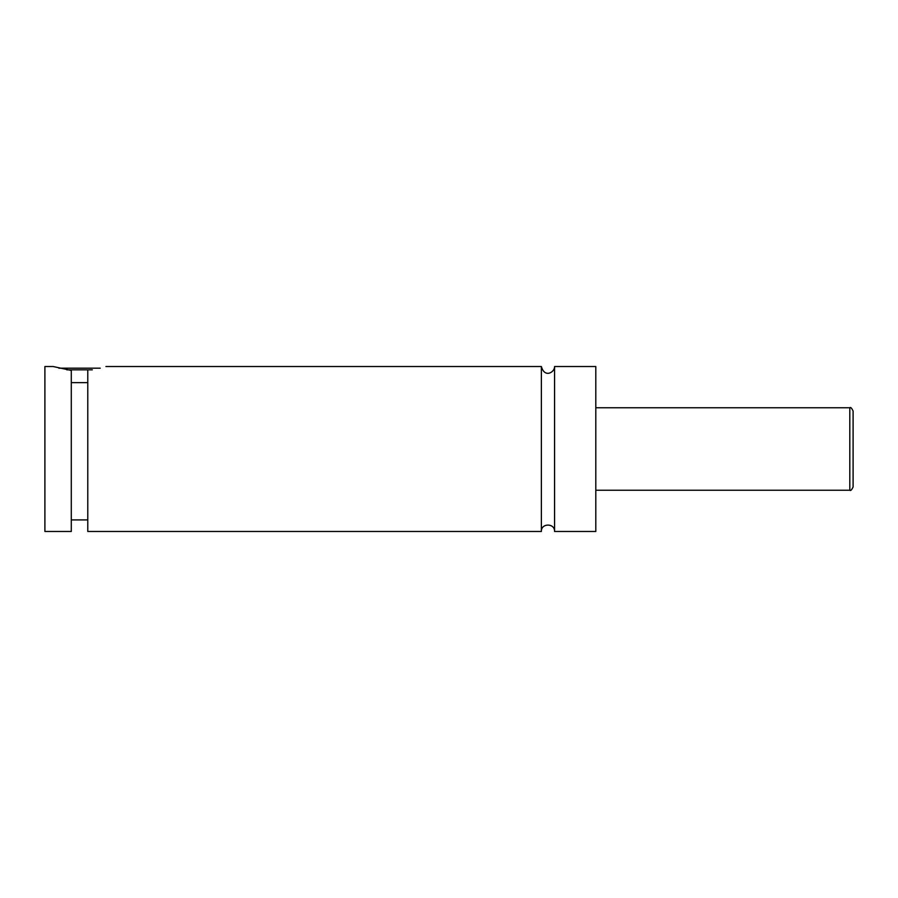 <?xml version="1.0" encoding="UTF-8"?>
<svg xmlns="http://www.w3.org/2000/svg" width="898" height="898" viewBox="0 0 898 898"><rect width="100%" height="100%" fill="white"/><g stroke="black" fill="none" stroke-linecap="round" stroke-linejoin="round"><path stroke-width="1.35" d="M541.371 366.53L541.371 531.47C540.955 522.962 554.964 522.962 554.56 531.47L554.56 366.53C554.863 372.109 544.704 378.529 541.371 366.53L105.93 366.53M92.303 369.83L66.766 369.83M58.875 368.18L100.206 368.18M71.29 382.649L87.78 382.649M53.15 366.53L71.29 370.436L71.29 531.47L44.9 531.47L44.9 366.53L53.15 366.53M87.78 370.436C111.487 365.722 111.487 365.722 87.78 370.436L87.78 531.47L541.371 531.47M853.1 449L853.1 486.941C851.663 490.005 850.563 491.105 849.8 490.229L849.8 407.771C850.563 406.895 851.663 407.995 853.1 411.06L853.1 449M554.56 531.47L595.801 531.47L595.801 366.53L554.56 366.53M849.8 407.771L595.801 407.771M849.8 490.229L595.801 490.229M87.78 519.92L71.29 519.92"/></g></svg>
